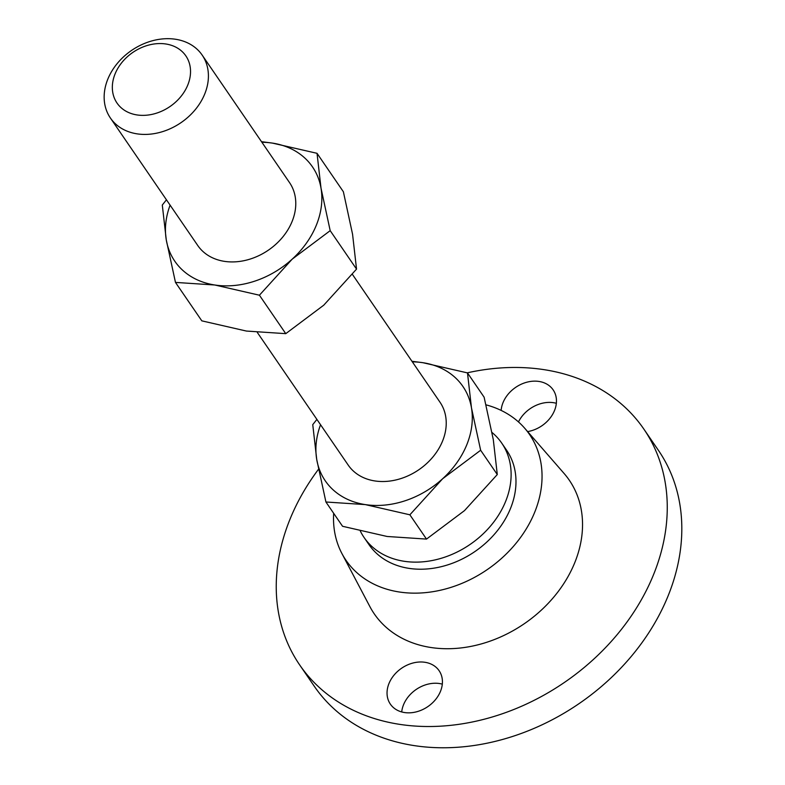<?xml version="1.0" encoding="UTF-8"?>
<svg xmlns="http://www.w3.org/2000/svg" width="785" height="785" viewBox="0 0 785 785"><rect width="100%" height="100%" fill="white"/><g stroke="black" fill="none" stroke-linecap="round" stroke-linejoin="round"><path stroke-width="1.18" d="M424.94 662.285A29.555 23.246 -34.4 0 0 394.041 675.12A29.555 23.246 -34.4 0 0 390.351 704.116A29.555 23.246 -34.4 0 0 404.53 712.544A29.555 23.246 -34.4 0 0 435.43 699.71A29.555 23.246 -34.4 0 0 439.119 670.714A29.555 23.246 -34.4 0 0 424.94 662.285M442.308 684.137A29.555 23.246 -34.4 0 0 439.502 683.539A29.555 23.246 -34.4 0 0 401.714 711.946M527.628 431.593A29.555 23.246 -34.4 0 0 552.257 414.971A29.555 23.246 -34.4 0 0 553.15 389.87A29.555 23.246 -34.4 0 0 538.971 381.441A29.555 23.246 -34.4 0 0 501.144 410.408M556.349 403.294A29.555 23.246 -34.4 0 0 553.533 402.695A29.555 23.246 -34.4 0 0 518.473 421.928M175.497 39.25A55.627 43.764 145.6 0 1 202.177 55.107A55.627 43.764 145.6 0 1 195.239 109.694A55.627 43.764 145.6 0 1 137.081 133.852A55.627 43.764 145.6 0 1 110.391 117.995A55.627 43.764 145.6 0 1 117.328 63.399A55.627 43.764 145.6 0 1 175.497 39.25M110.391 117.995L197.751 245.499A55.627 43.764 -34.4 0 0 224.441 261.356A55.627 43.764 -34.4 0 0 282.6 237.207A55.627 43.764 -34.4 0 0 289.537 182.611L202.177 55.107M165.841 43.989A41.723 32.823 145.6 0 1 187.782 85.016A41.723 32.823 145.6 0 1 137.032 114.944A41.723 32.823 145.6 0 1 115.081 73.918A41.723 32.823 145.6 0 1 165.841 43.989M257.333 332.467L348.206 465.093A55.627 43.764 -34.4 0 0 374.896 480.95A55.627 43.764 -34.4 0 0 433.055 456.801A55.627 43.764 -34.4 0 0 439.992 402.205L352.396 274.358M492.018 432.476A83.445 65.646 145.6 0 1 501.762 443.162A83.445 65.646 145.6 0 1 491.361 525.047A83.445 65.646 145.6 0 1 404.118 561.275A83.445 65.646 145.6 0 1 364.083 537.49A83.445 65.646 145.6 0 1 360.325 531.053M501.762 443.162L506.619 450.237A83.445 65.646 145.6 0 1 496.218 532.132A83.445 65.646 145.6 0 1 408.965 568.36A83.445 65.646 145.6 0 1 368.94 544.574L364.083 537.49M486.003 404.844A111.264 87.528 145.6 0 1 524.684 428.208A111.264 87.528 145.6 0 1 518.767 539.835A111.264 87.528 145.6 0 1 399.369 592.008A111.264 87.528 145.6 0 1 341.877 553.464A111.264 87.528 145.6 0 1 333.674 513.312M524.684 428.208L564.091 473.473A118.221 92.993 145.6 0 1 557.801 592.076A118.221 92.993 145.6 0 1 430.936 647.507A118.221 92.993 145.6 0 1 369.853 606.55L341.877 553.464M467.252 372.836A208.614 164.104 145.6 0 1 543.779 369.617A208.614 164.104 145.6 0 1 643.847 429.081A208.614 164.104 145.6 0 1 617.844 633.799A208.614 164.104 145.6 0 1 399.732 724.369A208.614 164.104 145.6 0 1 299.654 664.905A208.614 164.104 145.6 0 1 318.514 469.253M643.847 429.081L658.409 450.335A208.614 164.104 145.6 0 1 632.406 655.043A208.614 164.104 145.6 0 1 414.294 745.622A208.614 164.104 145.6 0 1 314.216 686.159L299.654 664.905M497.288 474.542L493.304 439.659L484.119 397.19L467.487 372.904L471.461 407.788L480.646 450.256L497.288 474.542L464.494 510.613L426.5 539.089L387.133 536.479L342.554 526.284L325.922 501.998L316.738 459.519L312.754 424.646L316.895 419.396M411.958 361.286L422.909 362.699L467.487 372.904M480.646 450.256L442.652 478.732L409.868 514.803L426.5 539.089M409.868 514.803L365.29 504.598L325.922 501.998M320.555 424.734A83.445 65.646 -34.4 0 0 316.738 459.519A83.445 65.646 -34.4 0 0 365.29 504.598A83.445 65.646 -34.4 0 0 442.652 478.732A83.445 65.646 -34.4 0 0 471.461 407.788A83.445 65.646 -34.4 0 0 422.909 362.699A83.445 65.646 -34.4 0 0 412.341 361.846M170.1 205.14A83.445 65.646 -34.4 0 0 166.283 239.925A83.445 65.646 -34.4 0 0 214.835 285.004L259.413 295.209L292.206 259.138L330.191 230.662L321.016 188.184L317.032 153.31L343.379 191.756L352.563 234.234L356.537 269.108L323.754 305.179L285.76 333.654L246.382 331.054L201.814 320.849L175.467 282.404L214.835 285.004A83.445 65.646 -34.4 0 0 292.206 259.138A83.445 65.646 -34.4 0 0 321.016 188.184A83.445 65.646 -34.4 0 0 272.454 143.106A83.445 65.646 -34.4 0 0 261.886 142.252M166.44 199.802L162.299 205.042L166.283 239.925L175.467 282.404M317.032 153.31L272.454 143.106L261.503 141.692M259.413 295.209L285.76 333.654M330.191 230.662L356.537 269.108"/></g></svg>
